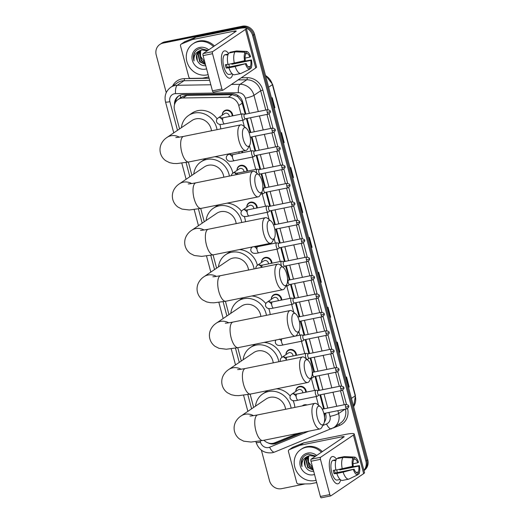 <?xml version="1.0" encoding="UTF-8"?>
<svg xmlns="http://www.w3.org/2000/svg" width="524" height="524" viewBox="0 0 524 524"><rect width="100%" height="100%" fill="white"/><g stroke="black" fill="none" stroke-linecap="round" stroke-linejoin="round"><path stroke-width="0.79" d="M242.357 151.154A5.567 5.076 55.9 0 1 242.56 152.667M236.992 170.405A5.567 5.076 55.9 0 1 239.101 166.036A5.567 5.076 55.9 0 1 240.811 165.322A5.567 5.076 55.9 0 1 247.459 171.086M246.797 207.242A5.567 5.076 55.9 0 1 248.907 202.873A5.567 5.076 55.9 0 1 250.61 202.159A5.567 5.076 55.9 0 1 257.264 207.923M267.011 243.994A5.567 5.076 55.9 0 1 267.07 244.767M261.496 262.504A5.567 5.076 55.9 0 1 263.611 258.136A5.567 5.076 55.9 0 1 265.314 257.422A5.567 5.076 55.9 0 1 271.969 263.186M271.301 299.348A5.567 5.076 55.9 0 1 273.41 294.973A5.567 5.076 55.9 0 1 275.12 294.259A5.567 5.076 55.9 0 1 281.768 300.029M286.006 354.604A5.567 5.076 55.9 0 1 288.115 350.235A5.567 5.076 55.9 0 1 289.824 349.521A5.567 5.076 55.9 0 1 296.473 355.285M295.805 391.448A5.567 5.076 55.9 0 1 297.92 387.072A5.567 5.076 55.9 0 1 299.623 386.358A5.567 5.076 55.9 0 1 306.278 392.129M302.302 405.904A5.567 5.076 55.9 0 1 302.82 405.497A5.567 5.076 55.9 0 1 304.523 404.783A5.567 5.076 55.9 0 1 307.084 404.934M222.287 115.142A5.567 5.076 55.9 0 1 224.403 110.774A5.567 5.076 55.9 0 1 226.106 110.06A5.567 5.076 55.9 0 1 232.761 115.824M245.225 114.193L241.715 101.525L237.601 96.514L232.145 94.7L186.839 95.388L185.129 95.584L181.782 97.025L178.134 99.495A10.434 9.524 -124.1 0 0 174.531 110.04L179.562 128.93M241.04 114.153L238.748 105.534A10.434 9.524 -124.1 0 0 228.32 97.287L183.014 97.975A10.434 9.524 -124.1 0 0 181.33 98.158A10.434 9.524 -124.1 0 0 178.134 99.495M323.642 408.916L319.909 394.873M318.743 390.498L315.009 376.455M313.843 372.079L310.103 358.036M308.937 353.654L305.204 339.611M304.038 335.236L300.304 321.192M299.139 316.817L295.398 302.774M294.239 298.398L290.499 284.355M289.333 279.973L285.6 265.93M284.434 261.555L280.7 247.511M279.534 243.136L275.794 229.093M274.635 224.717L270.895 210.674M269.729 206.299L265.996 192.256M264.83 187.874L261.09 173.83M259.93 169.455L256.19 155.412M255.024 151.036L251.291 136.993M250.125 132.618L246.391 118.575M324.559 417.641L324.756 413.305M318.487 405.209L316.175 396.517M314.557 390.452L311.269 378.092M304.758 353.615L301.47 341.255M299.859 335.196L298.837 331.365M293.787 312.383L291.665 304.418M290.054 298.353L286.766 285.993M280.248 261.515L276.96 249.155M275.349 243.097L274.137 238.531M269.087 219.549L267.161 212.312M265.55 206.253L262.255 193.893M255.745 169.416L252.457 157.056M250.845 150.991L249.437 145.698M244.387 126.716L242.651 120.212M263.952 440.258A10.434 9.524 -124.1 0 0 274.766 442.787L297.632 433.453M188.371 162.054L191.908 175.344M200.725 208.473L204.262 221.763M213.078 254.887L216.608 268.177M225.425 301.307L228.962 314.59M237.778 347.72L241.309 361.01M250.125 394.133L253.662 407.423M245.894 114.062L242.71 102.082A10.434 9.524 -124.1 0 0 232.283 93.835L183.334 94.575A10.434 9.524 -124.1 0 0 181.658 94.752A10.434 9.524 -124.1 0 0 178.455 96.088A10.434 9.524 -124.1 0 0 174.518 104.63M175.468 102.357A10.434 9.524 55.9 0 1 178.939 95.787M166.239 92.643L156.224 55.013A10.434 9.524 55.9 0 1 159.827 44.468A10.434 9.524 55.9 0 1 163.023 43.125L240.542 27.477A10.434 9.524 55.9 0 1 252.653 35.54L365.89 461.133A10.434 9.524 55.9 0 1 363.892 470.283M305.099 483.921L281.578 488.669A10.434 9.524 55.9 0 1 269.467 480.6L261.378 450.188M159.827 44.468L161.706 43.191A10.434 9.524 55.9 0 1 164.909 41.855L242.422 26.2L241.485 26.835A10.434 9.524 55.9 0 1 253.59 34.905L366.833 460.491A10.434 9.524 55.9 0 1 363.951 470.5A10.434 9.524 55.9 0 0 366.833 460.491L253.59 34.905A10.434 9.524 55.9 0 0 241.485 26.835L163.966 42.49L241.485 26.835L240.542 27.477M160.77 43.826A10.434 9.524 55.9 0 1 163.966 42.49A10.434 9.524 55.9 0 0 160.77 43.826M324.33 422.213A10.434 9.524 -124.1 0 0 325.673 413.888L325.483 413.161M324.317 408.779L320.577 394.736M319.411 390.36L315.677 376.317M314.511 371.942L310.778 357.899M309.612 353.523L305.872 339.48M304.713 335.098L300.973 321.055M299.807 316.679L296.073 302.636M294.907 298.261L291.174 284.218M290.008 279.842L286.268 265.799M285.102 261.424L281.368 247.38M280.202 242.998L276.469 228.955M275.303 224.58L271.563 210.537M270.404 206.161L266.664 192.118M265.498 187.743L261.764 173.699M260.598 169.317L256.865 155.274M255.699 150.899L251.959 136.856M250.799 132.48L247.059 118.437M268.105 442.898A10.434 9.524 -124.1 0 0 276.148 443.383L303.272 432.313M302.04 432.562L277.091 442.747A10.434 9.524 55.9 0 1 272.657 443.356M242.422 26.2A10.434 9.524 55.9 0 1 254.533 34.263L367.776 459.856A10.434 9.524 55.9 0 1 364.173 470.401L363.957 470.545M329.904 317.537L330.421 317.262A2.784 0.406 -14.9 0 0 330.624 317.144L329.923 317.616M327.271 307.647L327.972 307.169L330.624 317.144M339.192 352.449L339.709 352.174A2.784 0.406 -14.9 0 0 339.912 352.056L339.218 352.528M336.565 342.558L337.26 342.08L339.912 352.056M348.486 387.36L349.004 387.085A2.784 0.406 -14.9 0 0 349.2 386.967L348.506 387.439M345.853 377.47L346.547 376.992L349.2 386.967M302.04 212.803L302.558 212.528A2.784 0.406 -14.9 0 0 302.754 212.41L302.06 212.882M299.407 202.906L300.101 202.434L302.754 212.41M292.746 177.891L293.263 177.616A2.784 0.406 -14.9 0 0 293.466 177.498L292.772 177.97M290.113 167.994L290.813 167.523L293.466 177.498M283.458 142.98L283.975 142.705A2.784 0.406 -14.9 0 0 284.178 142.587L283.477 143.059M280.825 133.083L281.526 132.611L284.178 142.587M274.17 108.068L274.687 107.793A2.784 0.406 -14.9 0 0 274.89 107.675L274.19 108.147M271.537 98.171L272.238 97.7L274.89 107.675M320.616 282.626L321.133 282.351A2.784 0.406 -14.9 0 0 321.336 282.233L320.636 282.705M317.983 272.735L318.684 272.257L321.336 282.233M311.328 247.714L311.846 247.439A2.784 0.406 -14.9 0 0 312.049 247.321L311.348 247.793M308.695 237.817L309.389 237.346L312.049 247.321M208.133 74.637A17.39 15.871 55.9 0 1 207.052 74.899A17.39 15.871 55.9 0 1 187.933 64.419A17.39 15.871 55.9 0 1 192.871 43.878A17.39 15.871 55.9 0 1 198.203 41.651A17.39 15.871 55.9 0 1 213.478 46.597M192.871 43.878L193.814 43.243A17.39 15.871 55.9 0 1 199.14 41.016A17.39 15.871 55.9 0 1 214.414 45.961M206.594 68.834A11.338 10.349 55.9 0 1 205.513 69.116A11.338 10.349 55.9 0 1 192.354 60.352A11.338 10.349 55.9 0 1 199.742 47.435A11.338 10.349 55.9 0 1 208.742 49.806M207.877 50.389L200.62 48.522C197.692 49.066 195.531 50.664 194.135 53.324C193.114 55.773 193.087 58.321 194.044 60.961C193.5 55.878 195.511 52.42 200.057 50.579A7.86 7.172 55.9 0 0 199.395 50.972A7.86 7.172 55.9 0 0 197.352 60.653C199.225 64.288 202.022 65.972 205.749 65.697M207.314 50.776L201.858 49.924L200.057 50.579M200.351 50.435L198.308 53.834L200.063 61.518L205.382 64.295M200.142 50.533L197.934 54.083L199.69 61.767L205.454 64.557M201.209 50.101L199.801 52.819L201.557 60.502L205.015 62.906M200.987 50.173L199.428 53.075L201.183 60.758L205.12 63.306M204.602 61.367A7.86 7.172 55.9 0 1 203.725 60.784L204.622 61.419M203.725 60.784L200.541 56.343L200.6 50.959M199.565 50.861L196.814 54.843L197.352 60.653M195.144 51.732L193.795 54.653L194.044 60.961M222.53 67.72A13.912 5.306 -101.4 0 1 221.587 55.747A13.912 5.306 -101.4 0 1 228.516 53.481A13.912 5.306 -101.4 0 0 224.475 50.9A13.912 5.306 -101.4 0 0 222.53 67.72A13.912 5.306 -101.4 0 0 225.438 74.821A13.912 5.306 -101.4 0 0 232.702 74.225A13.912 5.306 -101.4 0 1 229.984 78.168A13.912 5.306 -101.4 0 1 222.53 67.72M208.742 76.917L202.533 78.168A1.736 1.585 -124.1 0 1 202.251 78.2L190.533 78.377A1.736 1.585 -124.1 0 1 188.797 77.002L180.525 45.916A1.736 1.585 -124.1 0 1 181.121 44.154L184.651 41.769A1.736 1.585 55.9 0 1 184.92 41.625L195.531 37.289A1.736 1.585 55.9 0 1 195.799 37.211L237.569 28.774A13.912 2.024 165.1 0 1 246.313 28.388A13.912 2.024 165.1 0 1 245.474 29.416L212.672 51.64A1.736 0.662 78.6 0 0 212.528 53.697L203.07 55.61A1.736 0.662 -101.4 0 1 203.22 53.546L236.016 31.322A3.478 0.504 -14.9 0 0 236.226 31.067A3.478 0.504 -14.9 0 0 234.045 31.165L192.269 39.601A1.736 1.585 -124.1 0 0 192.007 39.68L181.389 44.016A1.736 1.585 -124.1 0 0 181.121 44.154M246.313 28.388L256.57 66.954A13.912 2.024 165.1 0 1 255.732 67.982L222.936 90.207A1.736 0.662 78.6 0 1 222.838 90.252A1.736 0.662 78.6 0 1 221.901 88.942L212.528 53.697M213.478 92.119A1.736 0.662 -101.4 0 1 213.379 92.158A1.736 0.662 -101.4 0 1 212.449 90.855L203.07 55.61M244.584 60.705L245.311 60.214A6.956 2.653 -101.4 0 1 245.73 54.293L245.186 52.249A9.039 3.452 -101.4 0 0 244.584 60.705L227.992 64.452A11.476 4.375 -101.4 0 1 228.798 53.068L235.099 51.797L245.186 52.249M245.586 53.762L246.902 53.5A6.956 2.653 -101.4 0 1 249.863 57.129L245.094 58.092M226.492 64.531A6.956 2.653 78.6 0 0 226.768 65.749A6.956 2.653 78.6 0 0 227.285 67.36L246.195 63.542A6.956 2.653 -101.4 0 0 249.155 67.17L249.699 69.22L240.87 73.491A11.476 4.375 -101.4 0 1 240.844 73.491A11.476 4.375 -101.4 0 1 235.184 66.502L246.195 63.542M240.817 73.498L234.569 74.762A11.476 4.375 -101.4 0 1 234.542 74.768A11.476 4.375 -101.4 0 1 228.883 67.779L226.204 68.094A10.087 3.845 -101.4 0 1 225.713 66.463A10.087 3.845 -101.4 0 1 225.32 64.766L227.953 64.236M231.176 74.028A10.087 3.845 -101.4 0 1 231.117 74.041L229.23 74.421A10.087 3.845 -101.4 0 1 223.82 66.843A10.087 3.845 -101.4 0 1 225.235 54.647L227.128 54.267A10.087 3.845 -101.4 0 1 227.18 54.26L228.228 54.044M232.905 63.463A10.087 3.845 -101.4 0 1 232.925 63.542L236.422 62.67M231.117 74.041A10.087 3.845 -101.4 0 1 231.058 74.048L232.217 73.819M246.902 53.5L246.359 51.457L236.278 50.998A11.476 4.375 -101.4 0 1 236.304 50.998L229.977 52.276L230.115 52.806M230.003 52.269L236.304 50.998A11.476 4.375 -101.4 0 1 236.73 50.966L246.575 51.45A9.039 3.452 -101.4 0 1 250.583 56.638L249.863 57.129M231.739 63.699A6.956 2.653 78.6 0 1 231.844 64.275L250.747 60.456L251.468 59.965L238.034 62.284M228.883 67.779L235.184 66.502M251.468 59.965A9.039 3.452 -101.4 0 1 250.872 68.421L250.328 66.378L248.252 66.797M249.647 69.017L250.872 68.421M249.699 69.22A9.039 3.452 -101.4 0 1 245.468 64.033M250.747 60.456A6.956 2.653 -101.4 0 1 250.328 66.378M227.128 54.267A10.087 3.845 -101.4 0 0 226.008 55.053L227.999 54.653M234.3 63.181A11.476 4.375 -101.4 0 1 235.099 51.797M228.903 64.269A6.956 2.653 -101.4 0 1 229.217 66.967M226.204 68.094L227.285 67.36M227.324 54.791L227.18 54.26M231.844 64.275L232.925 63.542M243.241 139.207A9.563 3.648 78.6 0 0 249.679 145.259A9.563 3.648 78.6 0 0 249.712 134.825A9.563 3.648 78.6 0 0 246.228 128.184A9.563 3.648 78.6 0 0 242.802 130.004A9.563 3.648 78.6 0 0 243.241 139.207M249.679 145.259L247.688 148.895A13.041 4.978 -101.4 0 1 245.907 150.44A13.041 4.978 -101.4 0 1 238.918 140.642A13.041 4.978 -101.4 0 1 240.745 124.869A13.041 4.978 -101.4 0 1 242.985 125.603L246.228 128.184M211.48 130.784A13.041 11.908 -124.1 0 0 195.989 118.837A13.041 11.908 -124.1 0 0 191.994 120.507L166.999 137.439C164.484 139.056 162.551 141.264 161.202 144.067C159.912 146.975 159.663 149.995 160.449 153.139C161.333 156.263 163.062 158.772 165.636 160.658L169.579 162.663L173.392 163.462L176.935 163.56L188.745 161.982L245.907 150.44M181.415 127.673A19.126 17.462 55.9 0 1 188.575 115.47A19.126 17.462 55.9 0 1 194.437 113.014A19.126 17.462 55.9 0 1 217.041 129.657M188.575 115.47L192.105 113.079A19.126 17.462 55.9 0 1 197.967 110.63A19.126 17.462 55.9 0 1 217.139 118.909M219.844 124.345A19.126 17.462 55.9 0 1 220.768 128.904M255.594 185.627A9.563 3.648 78.6 0 0 262.026 191.673A9.563 3.648 78.6 0 0 262.059 181.245A9.563 3.648 78.6 0 0 258.581 174.597A9.563 3.648 78.6 0 0 255.155 176.418A9.563 3.648 78.6 0 0 255.594 185.627M262.026 191.673L260.042 195.308A13.041 4.978 -101.4 0 1 258.26 196.854A13.041 4.978 -101.4 0 1 251.265 187.055A13.041 4.978 -101.4 0 1 253.092 171.289A13.041 4.978 -101.4 0 1 255.339 172.023L258.581 174.597M223.833 177.197A13.041 11.908 -124.1 0 0 208.336 165.25A13.041 11.908 -124.1 0 0 204.34 166.92L179.346 183.858C176.837 185.47 174.905 187.677 173.555 190.481C172.265 193.389 172.016 196.415 172.802 199.552C173.68 202.683 175.409 205.185 177.99 207.072L181.926 209.083L189.282 209.98L201.098 208.395L258.26 196.854M193.769 174.086A19.126 17.462 55.9 0 1 200.928 161.883A19.126 17.462 55.9 0 1 206.79 159.434A19.126 17.462 55.9 0 1 229.388 176.077M200.928 161.883L204.452 159.493A19.126 17.462 55.9 0 1 206.233 158.451M214.696 156.742A19.126 17.462 55.9 0 1 232.833 173.228M267.947 232.04A9.563 3.648 78.6 0 0 274.38 238.093A9.563 3.648 78.6 0 0 274.412 227.658A9.563 3.648 78.6 0 0 270.928 221.017A9.563 3.648 78.6 0 0 267.502 222.838A9.563 3.648 78.6 0 0 267.947 232.04M274.38 238.093L272.388 241.728A13.041 4.978 -101.4 0 1 270.607 243.274A13.041 4.978 -101.4 0 1 263.618 233.475A13.041 4.978 -101.4 0 1 265.445 217.702A13.041 4.978 -101.4 0 1 267.685 218.436L270.928 221.017M236.18 223.61A13.041 11.908 -124.1 0 0 220.689 211.67A13.041 11.908 -124.1 0 0 216.694 213.34L191.699 230.272C189.184 231.89 187.251 234.097 185.902 236.894C184.612 239.802 184.363 242.828 185.149 245.972C186.033 249.097 187.762 251.605 190.336 253.485L194.28 255.496L201.635 256.393L213.445 254.815L270.607 243.274M206.115 220.506A19.126 17.462 55.9 0 1 213.281 208.303A19.126 17.462 55.9 0 1 219.143 205.847A19.126 17.462 55.9 0 1 241.741 222.49M213.281 208.303L216.805 205.912A19.126 17.462 55.9 0 1 218.587 204.864M227.043 203.155A19.126 17.462 55.9 0 1 241.485 211.238M244.289 216.438A19.126 17.462 55.9 0 1 245.468 221.737M280.294 278.46A9.563 3.648 78.6 0 0 286.726 284.506A9.563 3.648 78.6 0 0 286.759 274.078A9.563 3.648 78.6 0 0 283.281 267.43A9.563 3.648 78.6 0 0 279.855 269.251A9.563 3.648 78.6 0 0 280.294 278.46M286.726 284.506L284.742 288.141A13.041 4.978 -101.4 0 1 282.96 289.687A13.041 4.978 -101.4 0 1 275.971 279.888A13.041 4.978 -101.4 0 1 277.792 264.122A13.041 4.978 -101.4 0 1 280.039 264.856L283.281 267.43M248.533 270.03A13.041 11.908 -124.1 0 0 233.036 258.083A13.041 11.908 -124.1 0 0 229.04 259.753L204.046 276.685C201.537 278.303 199.605 280.51 198.255 283.314C196.965 286.222 196.716 289.248 197.502 292.385C198.38 295.516 200.109 298.018 202.69 299.905L206.626 301.916L210.438 302.708L213.982 302.807L225.798 301.228L282.96 289.687M218.469 266.919A19.126 17.462 55.9 0 1 225.628 254.716A19.126 17.462 55.9 0 1 231.49 252.267A19.126 17.462 55.9 0 1 254.088 268.904M225.628 254.716L229.158 252.326A19.126 17.462 55.9 0 1 230.933 251.284M239.396 249.575A19.126 17.462 55.9 0 1 257.376 265.301M292.647 324.873A9.563 3.648 78.6 0 0 299.08 330.926A9.563 3.648 78.6 0 0 299.112 320.492A9.563 3.648 78.6 0 0 295.628 313.843A9.563 3.648 78.6 0 0 292.202 315.671A9.563 3.648 78.6 0 0 292.647 324.873M299.08 330.926L297.088 334.554A13.041 4.978 -101.4 0 1 295.307 336.1A13.041 4.978 -101.4 0 1 288.318 326.308A13.041 4.978 -101.4 0 1 290.145 310.536A13.041 4.978 -101.4 0 1 292.385 311.269L295.628 313.843M260.887 316.444A13.041 11.908 -124.1 0 0 245.389 304.496A13.041 11.908 -124.1 0 0 241.394 306.173L216.399 323.105C213.884 324.723 211.958 326.93 210.602 329.727C209.312 332.635 209.063 335.661 209.849 338.799C210.733 341.93 212.462 344.438 215.037 346.318L218.98 348.329L226.335 349.226L238.145 347.648L295.307 336.1M230.815 313.332A19.126 17.462 55.9 0 1 237.981 301.13A19.126 17.462 55.9 0 1 243.843 298.68A19.126 17.462 55.9 0 1 266.441 315.324M237.981 301.13L241.505 298.746A19.126 17.462 55.9 0 1 243.287 297.697M251.743 295.988A19.126 17.462 55.9 0 1 265.832 303.612M268.701 308.525A19.126 17.462 55.9 0 1 270.168 314.57M304.994 371.287A9.563 3.648 78.6 0 0 311.426 377.339A9.563 3.648 78.6 0 0 311.459 366.911A9.563 3.648 78.6 0 0 307.981 360.263A9.563 3.648 78.6 0 0 304.555 362.084A9.563 3.648 78.6 0 0 304.994 371.287M311.426 377.339L309.442 380.974A13.041 4.978 -101.4 0 1 307.66 382.52A13.041 4.978 -101.4 0 1 300.671 372.721A13.041 4.978 -101.4 0 1 302.499 356.949A13.041 4.978 -101.4 0 1 304.739 357.682L307.981 360.263M273.233 362.863A13.041 11.908 -124.1 0 0 257.743 350.916A13.041 11.908 -124.1 0 0 253.74 352.587L228.746 369.518C226.237 371.136 224.305 373.343 222.955 376.147C221.665 379.055 221.416 382.075 222.202 385.219C223.08 388.343 224.809 390.852 227.39 392.738L231.333 394.749L235.138 395.541L238.689 395.64L250.498 394.061L307.66 382.52M243.169 359.752A19.126 17.462 55.9 0 1 250.328 347.55A19.126 17.462 55.9 0 1 256.19 345.093A19.126 17.462 55.9 0 1 278.788 361.737M250.328 347.55L253.858 345.159A19.126 17.462 55.9 0 1 255.633 344.111M264.096 342.408A19.126 17.462 55.9 0 1 281.886 357.394M317.348 417.707A9.563 3.648 78.6 0 0 323.78 423.759A9.563 3.648 78.6 0 0 323.812 413.325A9.563 3.648 78.6 0 0 320.328 406.676A9.563 3.648 78.6 0 0 316.902 408.497A9.563 3.648 78.6 0 0 317.348 417.707M323.78 423.759L321.788 427.388A13.041 4.978 -101.4 0 1 320.007 428.933A13.041 4.978 -101.4 0 1 313.018 419.141A13.041 4.978 -101.4 0 1 314.845 403.369A13.041 4.978 -101.4 0 1 317.086 404.102L320.328 406.676M285.587 409.277A13.041 11.908 -124.1 0 0 270.089 397.33A13.041 11.908 -124.1 0 0 266.094 399L241.099 415.938C238.59 417.549 236.658 419.763 235.302 422.56C234.018 425.468 233.763 428.494 234.556 431.632C235.433 434.763 237.162 437.265 239.737 439.151L243.68 441.162L251.035 442.06L262.845 440.474L320.007 428.933M255.516 406.166A19.126 17.462 55.9 0 1 262.681 393.963A19.126 17.462 55.9 0 1 268.543 391.513A19.126 17.462 55.9 0 1 291.141 408.157M262.681 393.963L266.205 391.572A19.126 17.462 55.9 0 1 267.987 390.531M276.443 388.821A19.126 17.462 55.9 0 1 290.198 396.026M293.08 400.611A19.126 17.462 55.9 0 1 294.868 407.403M222.549 120.009C221.383 118.45 220.676 117.815 220.434 118.11L223.329 117.73A3.131 1.192 78.6 0 0 223.152 117.808A3.131 1.192 78.6 0 0 222.942 121.699A3.131 1.192 78.6 0 0 224.567 123.867C218.803 125.236 217.82 123.906 216.615 122C216.209 120.265 216.753 118.896 218.239 117.887L224.593 113.584A3.131 2.856 55.9 0 1 229.289 116.525M244.557 114.33L242.638 113.878A3.131 1.192 78.6 0 0 242.422 113.872A3.131 1.192 78.6 0 0 242.245 113.95A3.131 1.192 78.6 0 0 241.924 117.422A3.131 1.192 78.6 0 0 243.667 120.009A3.131 1.192 78.6 0 0 243.843 119.937A3.131 1.192 78.6 0 0 243.857 119.924A3.131 1.192 78.6 0 0 243.87 119.911M222.379 115.084A5.214 4.762 55.9 0 1 224.357 111.219A5.214 4.762 55.9 0 1 225.962 110.551A5.214 4.762 55.9 0 1 232.198 115.942M244.643 114.35A2.26 0.865 78.6 0 0 244.485 114.343A2.26 0.865 78.6 0 0 244.361 114.396A2.26 0.865 78.6 0 0 244.171 117.075A2.26 0.865 78.6 0 0 245.383 118.778A2.26 0.865 78.6 0 0 245.507 118.719M249.542 132.768A2.26 0.865 78.6 0 0 249.391 132.762A2.26 0.865 78.6 0 0 249.26 132.821A2.26 0.865 78.6 0 0 249.129 132.958M254.363 151.167L252.437 150.722A3.131 1.192 78.6 0 0 252.227 150.715A3.131 1.192 78.6 0 0 252.051 150.788A3.131 1.192 78.6 0 0 251.73 154.259A3.131 1.192 78.6 0 0 253.465 156.853A3.131 1.192 78.6 0 0 253.642 156.774A3.131 1.192 78.6 0 0 253.655 156.761A3.131 1.192 78.6 0 0 253.675 156.755M254.441 151.187A2.26 0.865 78.6 0 0 254.291 151.187A2.26 0.865 78.6 0 0 254.16 151.24A2.26 0.865 78.6 0 0 253.976 153.918A2.26 0.865 78.6 0 0 255.181 155.615A2.26 0.865 78.6 0 0 255.312 155.562M238.78 151.881A3.131 2.856 55.9 0 1 239.095 153.368M241.774 151.272A5.214 4.762 55.9 0 1 241.996 152.779M231.182 175.71L231.791 174.237L232.944 173.149L239.291 168.846A3.131 2.856 55.9 0 1 243.994 171.787M259.262 169.593L257.336 169.141A3.131 1.192 78.6 0 0 257.127 169.134A3.131 1.192 78.6 0 0 256.95 169.213A3.131 1.192 78.6 0 0 256.753 173.149M237.084 170.346A5.214 4.762 55.9 0 1 239.062 166.481A5.214 4.762 55.9 0 1 240.66 165.813A5.214 4.762 55.9 0 1 246.902 171.197M259.341 169.606A2.26 0.865 78.6 0 0 259.19 169.606A2.26 0.865 78.6 0 0 259.066 169.658A2.26 0.865 78.6 0 0 258.876 172.337A2.26 0.865 78.6 0 0 260.087 174.034A2.26 0.865 78.6 0 0 260.212 173.981M261.823 192.053A3.131 1.192 78.6 0 0 263.271 193.69A3.131 1.192 78.6 0 0 263.448 193.611A3.131 1.192 78.6 0 0 263.461 193.605A3.131 1.192 78.6 0 0 263.474 193.592M264.247 188.031A2.26 0.865 78.6 0 0 264.089 188.024A2.26 0.865 78.6 0 0 263.965 188.077A2.26 0.865 78.6 0 0 263.775 190.756A2.26 0.865 78.6 0 0 264.987 192.459A2.26 0.865 78.6 0 0 265.118 192.4M247.053 212.109C245.887 210.55 245.186 209.914 244.937 210.209L247.832 209.829A3.131 1.192 78.6 0 0 247.656 209.908A3.131 1.192 78.6 0 0 247.446 213.799A3.131 1.192 78.6 0 0 249.077 215.967C243.313 217.336 242.324 216.006 241.119 214.1C240.719 212.364 241.263 210.995 242.75 209.986L249.097 205.683A3.131 2.856 55.9 0 1 253.799 208.624M269.067 206.43L267.142 205.978A3.131 1.192 78.6 0 0 266.932 205.971A3.131 1.192 78.6 0 0 266.755 206.05A3.131 1.192 78.6 0 0 266.434 209.521A3.131 1.192 78.6 0 0 268.17 212.109A3.131 1.192 78.6 0 0 268.347 212.037A3.131 1.192 78.6 0 0 268.36 212.024A3.131 1.192 78.6 0 0 268.38 212.01M246.883 207.183A5.214 4.762 55.9 0 1 248.867 203.319A5.214 4.762 55.9 0 1 250.465 202.65A5.214 4.762 55.9 0 1 256.701 208.041M269.146 206.449A2.26 0.865 78.6 0 0 268.995 206.443A2.26 0.865 78.6 0 0 268.864 206.502A2.26 0.865 78.6 0 0 268.674 209.181A2.26 0.865 78.6 0 0 269.886 210.877A2.26 0.865 78.6 0 0 270.017 210.818M274.045 224.868A2.26 0.865 78.6 0 0 273.895 224.862A2.26 0.865 78.6 0 0 273.764 224.92A2.26 0.865 78.6 0 0 273.58 225.143M278.866 243.267L276.941 242.822A3.131 1.192 78.6 0 0 276.731 242.815A3.131 1.192 78.6 0 0 276.554 242.887A3.131 1.192 78.6 0 0 276.233 246.359A3.131 1.192 78.6 0 0 277.969 248.952A3.131 1.192 78.6 0 0 278.146 248.874A3.131 1.192 78.6 0 0 278.165 248.861A3.131 1.192 78.6 0 0 278.178 248.854L279.764 247.701M278.945 243.287A2.26 0.865 78.6 0 0 278.794 243.287A2.26 0.865 78.6 0 0 278.67 243.339A2.26 0.865 78.6 0 0 278.48 246.018A2.26 0.865 78.6 0 0 279.692 247.714A2.26 0.865 78.6 0 0 279.816 247.662M263.526 244.701A3.131 2.856 55.9 0 1 263.598 245.468M266.441 244.112A5.214 4.762 55.9 0 1 266.506 244.878M255.666 268.589L256.302 266.336L257.454 265.249L263.801 260.945A3.131 2.856 55.9 0 1 268.498 263.886M283.772 261.692L281.846 261.24A3.131 1.192 78.6 0 0 281.637 261.234A3.131 1.192 78.6 0 0 281.46 261.312A3.131 1.192 78.6 0 0 281.558 266.061M261.587 262.445A5.214 4.762 55.9 0 1 263.572 258.581A5.214 4.762 55.9 0 1 265.17 257.913A5.214 4.762 55.9 0 1 271.406 263.297M283.851 261.705A2.26 0.865 78.6 0 0 283.7 261.705A2.26 0.865 78.6 0 0 283.569 261.758A2.26 0.865 78.6 0 0 283.379 264.437A2.26 0.865 78.6 0 0 284.591 266.14A2.26 0.865 78.6 0 0 284.722 266.081M286.595 284.755A3.131 1.192 78.6 0 0 287.774 285.79A3.131 1.192 78.6 0 0 287.951 285.718A3.131 1.192 78.6 0 0 287.964 285.704A3.131 1.192 78.6 0 0 287.984 285.691M288.75 280.13A2.26 0.865 78.6 0 0 288.6 280.124A2.26 0.865 78.6 0 0 288.469 280.176A2.26 0.865 78.6 0 0 288.279 282.855A2.26 0.865 78.6 0 0 289.49 284.558A2.26 0.865 78.6 0 0 289.621 284.499M271.563 304.208C270.397 302.649 269.69 302.021 269.447 302.315L272.342 301.929A3.131 1.192 78.6 0 0 272.166 302.007A3.131 1.192 78.6 0 0 271.956 305.905A3.131 1.192 78.6 0 0 273.58 308.066C267.816 309.435 266.834 308.105 265.622 306.199C265.223 304.464 265.766 303.095 267.253 302.086L273.6 297.789A3.131 2.856 55.9 0 1 278.303 300.73M293.571 298.529L291.645 298.077A3.131 1.192 78.6 0 0 291.436 298.077A3.131 1.192 78.6 0 0 291.259 298.149A3.131 1.192 78.6 0 0 290.938 301.621A3.131 1.192 78.6 0 0 292.674 304.208A3.131 1.192 78.6 0 0 292.851 304.136A3.131 1.192 78.6 0 0 292.87 304.123A3.131 1.192 78.6 0 0 292.883 304.11L294.468 302.964M271.386 299.283A5.214 4.762 55.9 0 1 273.371 295.425A5.214 4.762 55.9 0 1 274.969 294.75A5.214 4.762 55.9 0 1 281.205 300.141M293.65 298.549A2.26 0.865 78.6 0 0 293.499 298.542A2.26 0.865 78.6 0 0 293.375 298.601A2.26 0.865 78.6 0 0 293.185 301.28A2.26 0.865 78.6 0 0 294.396 302.977A2.26 0.865 78.6 0 0 294.521 302.924M298.556 316.968A2.26 0.865 78.6 0 0 298.398 316.968A2.26 0.865 78.6 0 0 298.274 317.02A2.26 0.865 78.6 0 0 298.032 317.374M321.12 315.048A2.26 0.328 165.1 0 0 323.93 314.118A2.26 0.328 -14.9 0 0 324.068 313.948C324.487 313.411 323.616 312.867 321.435 312.311A2.26 0.865 78.6 0 0 321.12 315.048A2.26 0.865 78.6 0 0 322.332 316.745L299.335 321.389A2.26 0.865 78.6 0 0 299.42 321.343M303.376 335.373L301.451 334.921A3.131 1.192 78.6 0 0 301.241 334.915A3.131 1.192 78.6 0 0 301.064 334.993A3.131 1.192 78.6 0 0 300.743 338.458A3.131 1.192 78.6 0 0 302.479 341.052A3.131 1.192 78.6 0 0 302.656 340.973A3.131 1.192 78.6 0 0 302.669 340.967A3.131 1.192 78.6 0 0 302.682 340.954L304.267 339.801M303.455 335.386A2.26 0.865 78.6 0 0 303.304 335.386A2.26 0.865 78.6 0 0 303.173 335.439A2.26 0.865 78.6 0 0 302.983 338.118A2.26 0.865 78.6 0 0 304.195 339.814A2.26 0.865 78.6 0 0 304.326 339.762M280.327 361.462C279.927 359.726 280.471 358.357 281.958 357.348L288.305 353.045A3.131 2.856 55.9 0 1 293.008 355.986M308.276 353.792L306.35 353.34A3.131 1.192 78.6 0 0 306.14 353.333A3.131 1.192 78.6 0 0 305.964 353.412A3.131 1.192 78.6 0 0 305.643 356.883A3.131 1.192 78.6 0 0 307.378 359.471A3.131 1.192 78.6 0 0 307.555 359.399A3.131 1.192 78.6 0 0 307.568 359.385A3.131 1.192 78.6 0 0 307.588 359.372M286.091 354.545A5.214 4.762 55.9 0 1 288.076 350.68A5.214 4.762 55.9 0 1 289.674 350.012A5.214 4.762 55.9 0 1 295.909 355.403M308.354 353.811A2.26 0.865 78.6 0 0 308.204 353.805A2.26 0.865 78.6 0 0 308.073 353.857A2.26 0.865 78.6 0 0 307.889 356.536A2.26 0.865 78.6 0 0 309.101 358.239A2.26 0.865 78.6 0 0 309.226 358.18M311.413 377.365A3.131 1.192 78.6 0 0 312.278 377.889A3.131 1.192 78.6 0 0 312.455 377.817A3.131 1.192 78.6 0 0 312.474 377.804A3.131 1.192 78.6 0 0 312.487 377.791M313.254 372.23A2.26 0.865 78.6 0 0 313.103 372.223A2.26 0.865 78.6 0 0 312.979 372.282A2.26 0.865 78.6 0 0 312.789 374.961A2.26 0.865 78.6 0 0 314 376.658A2.26 0.865 78.6 0 0 314.125 376.605M296.067 396.308C294.901 394.749 294.193 394.12 293.951 394.415L296.846 394.028A3.131 1.192 78.6 0 0 296.669 394.107A3.131 1.192 78.6 0 0 296.46 398.004A3.131 1.192 78.6 0 0 298.084 400.166C292.327 401.535 291.337 400.205 290.132 398.299C289.726 396.57 290.27 395.194 291.757 394.186L298.11 389.889A3.131 2.856 55.9 0 1 302.807 392.83M318.081 390.629L316.155 390.177A3.131 1.192 78.6 0 0 315.946 390.177A3.131 1.192 78.6 0 0 315.769 390.249A3.131 1.192 78.6 0 0 315.441 393.721A3.131 1.192 78.6 0 0 317.184 396.314A3.131 1.192 78.6 0 0 317.361 396.236A3.131 1.192 78.6 0 0 317.374 396.223A3.131 1.192 78.6 0 0 317.387 396.216L318.972 395.063M295.896 391.389A5.214 4.762 55.9 0 1 297.881 387.524A5.214 4.762 55.9 0 1 299.479 386.856A5.214 4.762 55.9 0 1 305.715 392.24M318.16 390.649A2.26 0.865 78.6 0 0 318.002 390.649A2.26 0.865 78.6 0 0 317.878 390.701A2.26 0.865 78.6 0 0 317.688 393.38A2.26 0.865 78.6 0 0 318.9 395.076A2.26 0.865 78.6 0 0 319.031 395.024M303.114 405.74A5.214 4.762 55.9 0 1 304.379 405.275A5.214 4.762 55.9 0 1 305.747 405.203M323.059 409.067A2.26 0.865 78.6 0 0 322.908 409.067A2.26 0.865 78.6 0 0 322.777 409.12A2.26 0.865 78.6 0 0 322.476 409.657M345.624 407.148A2.26 0.328 165.1 0 0 348.44 406.218A2.26 0.328 -14.9 0 0 348.571 406.048C348.997 405.511 348.119 404.967 345.938 404.417A2.26 0.865 78.6 0 0 345.624 407.148A2.26 0.865 78.6 0 0 346.836 408.844L323.878 413.482A2.26 0.865 78.6 0 0 323.93 413.443M330.461 473.362A13.912 5.306 -101.4 0 1 329.517 461.389A13.912 5.306 -101.4 0 1 336.447 459.122A13.912 5.306 -101.4 0 0 332.413 456.542A13.912 5.306 -101.4 0 0 330.461 473.362A13.912 5.306 -101.4 0 0 333.369 480.462A13.912 5.306 -101.4 0 0 340.633 479.866A13.912 5.306 -101.4 0 1 337.914 483.809A13.912 5.306 -101.4 0 1 330.461 473.362M316.673 482.558L310.463 483.809A1.736 1.585 -124.1 0 1 310.188 483.842L298.464 484.019A1.736 1.585 -124.1 0 1 296.728 482.643L288.455 451.557A1.736 1.585 -124.1 0 1 289.058 449.795L292.582 447.411A1.736 1.585 55.9 0 1 292.851 447.267L303.462 442.931A1.736 1.585 55.9 0 1 303.73 442.852L345.499 434.416A13.912 2.024 165.1 0 1 354.244 434.029A13.912 2.024 165.1 0 1 353.405 435.058L320.603 457.282A1.736 0.662 78.6 0 0 320.459 459.338L311.007 461.251A1.736 0.662 -101.4 0 1 311.151 459.188L343.954 436.964A3.478 0.504 -14.9 0 0 344.163 436.708A3.478 0.504 -14.9 0 0 341.976 436.806L300.206 445.243A1.736 1.585 -124.1 0 0 299.938 445.321L289.32 449.658A1.736 1.585 -124.1 0 0 289.058 449.795M354.244 434.029L364.507 472.596A13.912 2.024 165.1 0 1 363.669 473.624L330.867 495.848A1.736 0.662 78.6 0 1 330.768 495.894A1.736 0.662 78.6 0 1 329.838 494.584L320.459 459.338M321.415 497.761A1.736 0.662 -101.4 0 1 321.317 497.8A1.736 0.662 -101.4 0 1 320.38 496.497L311.007 461.251M352.521 466.347L353.241 465.856A6.956 2.653 -101.4 0 1 353.661 459.934L353.117 457.891A9.039 3.452 -101.4 0 0 352.521 466.347L335.93 470.094A11.476 4.375 -101.4 0 1 336.729 458.71L343.037 457.439L353.117 457.891M353.517 459.404L354.833 459.142A6.956 2.653 -101.4 0 1 357.794 462.771L353.025 463.733M334.423 470.172A6.956 2.653 78.6 0 0 334.705 471.39A6.956 2.653 78.6 0 0 335.222 473.002L354.126 469.183A6.956 2.653 -101.4 0 0 357.086 472.812L357.63 474.855L348.807 479.132A11.476 4.375 -101.4 0 1 348.781 479.132A11.476 4.375 -101.4 0 1 343.115 472.144L354.126 469.183M348.755 479.139L342.506 480.403A11.476 4.375 -101.4 0 1 342.48 480.41A11.476 4.375 -101.4 0 1 336.814 473.421L334.135 473.735A10.087 3.845 -101.4 0 1 333.644 472.104A10.087 3.845 -101.4 0 1 333.251 470.408L335.884 469.877M339.107 479.67A10.087 3.845 -101.4 0 1 339.048 479.683L337.161 480.063A10.087 3.845 -101.4 0 1 331.757 472.484A10.087 3.845 -101.4 0 1 333.166 460.288L335.059 459.908A10.087 3.845 -101.4 0 1 335.118 459.902L336.159 459.686M340.842 469.104A10.087 3.845 -101.4 0 1 340.855 469.183L344.353 468.312M339.048 479.683A10.087 3.845 -101.4 0 1 338.995 479.689L340.155 479.46M354.833 459.142L354.289 457.098L344.209 456.64L337.908 457.917L338.046 458.448M337.908 457.917A11.476 4.375 -101.4 0 1 337.934 457.911A11.476 4.375 -101.4 0 1 337.96 457.904L344.235 456.633A11.476 4.375 -101.4 0 1 344.661 456.607L354.506 457.092A9.039 3.452 -101.4 0 1 358.521 462.279L357.794 462.771M339.67 469.34A6.956 2.653 78.6 0 1 339.775 469.917L358.678 466.098L359.405 465.607L345.964 467.925M336.814 473.421L343.115 472.144M359.405 465.607A9.039 3.452 -101.4 0 1 358.809 474.063L358.265 472.019L356.182 472.438M357.578 474.659L358.809 474.063M357.63 474.855A9.039 3.452 -101.4 0 1 353.405 469.674M358.678 466.098A6.956 2.653 -101.4 0 1 358.265 472.019M335.059 459.908A10.087 3.845 -101.4 0 0 333.939 460.694L335.93 460.295M342.231 468.823A11.476 4.375 -101.4 0 1 343.037 457.439M336.834 469.91A6.956 2.653 -101.4 0 1 337.155 472.609M334.135 473.735L335.222 473.002M335.255 460.432L335.118 459.902M339.775 469.917L340.855 469.183M316.07 480.279A17.39 15.871 55.9 0 1 314.983 480.541A17.39 15.871 55.9 0 1 295.863 470.061A17.39 15.871 55.9 0 1 300.802 449.52A17.39 15.871 55.9 0 1 306.134 447.293A17.39 15.871 55.9 0 1 321.409 452.238M300.802 449.52L301.745 448.885A17.39 15.871 55.9 0 1 307.077 446.658A17.39 15.871 55.9 0 1 322.345 451.603M314.524 474.475A11.338 10.349 55.9 0 1 313.444 474.757A11.338 10.349 55.9 0 1 300.285 465.993A11.338 10.349 55.9 0 1 307.673 453.077A11.338 10.349 55.9 0 1 316.679 455.448M315.808 456.031L308.557 454.164C305.63 454.708 303.462 456.306 302.066 458.965C301.051 461.415 301.018 463.963 301.975 466.602C301.438 461.52 303.442 458.061 307.994 456.221A7.86 7.172 55.9 0 0 307.326 456.614A7.86 7.172 55.9 0 0 305.289 466.295C307.156 469.93 309.953 471.607 313.686 471.338M315.245 456.417L309.795 455.566L307.994 456.221M308.282 456.077L306.245 459.476L307.994 467.159L313.313 469.936M308.079 456.175L305.872 459.725L307.621 467.408L313.385 470.198M309.14 455.742L307.739 458.461L309.488 466.144L312.946 468.548M308.924 455.815L307.365 458.716L309.114 466.399L313.051 468.947M312.54 467.008A7.86 7.172 55.9 0 1 311.662 466.426L312.553 467.061M311.662 466.426L308.479 461.978L308.538 456.601M307.496 456.502L304.752 460.485L305.289 466.295M303.075 457.373L301.732 460.288L301.975 466.602M186.839 95.388L183.014 97.975M242.488 101.355A10.434 1.52 165.1 0 1 241.715 101.525M237.601 96.514A10.434 3.655 -90.9 0 1 237.614 95.303M325.633 413.744A10.434 1.52 165.1 0 1 324.834 413.921M180.407 97.955A10.434 3.655 -90.9 0 1 180.446 95.086M232.145 94.7L228.32 97.287M242.285 103.143L238.748 105.534M249.358 113.361L245.324 98.191A6.956 6.347 -124.1 0 0 238.374 92.689L175.54 93.639A6.956 6.347 -124.1 0 0 174.42 93.763A6.956 6.347 -124.1 0 0 169.887 101.682L177.505 130.319M170.739 87.305A13.912 12.7 55.9 0 1 174.996 85.517A13.912 12.7 55.9 0 1 177.243 85.281L183.944 80.742A13.912 12.7 -124.1 0 0 181.704 80.978A13.912 12.7 -124.1 0 0 177.439 82.759L170.739 87.305C165.931 90.973 164.189 95.833 165.512 101.879A6.956 1.015 -14.9 0 0 169.887 101.682M260.166 440.985L260.48 442.158A6.956 6.347 -124.1 0 0 268.55 447.535A6.956 6.347 -124.1 0 0 269.618 447.214L308.891 431.18M255.922 441.64L256.105 442.354C258.882 450.09 264.273 453.561 272.277 452.756L274.596 452.061A6.956 2.79 -112.2 0 1 269.618 447.214M172.606 86.034A15.648 14.286 55.9 0 1 181.848 78.921A15.648 14.286 55.9 0 1 184.369 78.646L209.102 78.273M241.269 77.788L247.204 77.696A15.648 14.286 55.9 0 1 262.845 90.062L268.052 109.647M269.166 113.826L272.952 128.072M274.065 132.245L277.858 146.491M278.964 150.67L282.757 164.909M283.87 169.088L287.656 183.328M288.77 187.507L292.562 201.747M293.669 205.925L297.462 220.172M298.575 224.344L302.361 238.59M303.475 242.769L307.261 257.009M308.374 261.188L312.166 275.428M313.273 279.606L317.066 293.853M318.179 298.025L321.965 312.271M323.079 316.45L326.871 330.69M327.978 334.869L331.771 349.108M332.884 353.287L336.67 367.534M337.784 371.706L341.569 385.952M342.683 390.131L346.475 404.371M347.582 408.55A15.648 14.286 55.9 0 1 339.709 425.364L333.009 428.095M252.653 35.54L254.533 34.263M163.023 43.125L164.909 41.855M365.89 461.133L367.776 459.856M231.418 84.456L240.077 84.325L246.778 79.786L238.119 79.917M238.374 92.689A6.956 2.437 -90.9 0 1 240.077 84.325A13.912 12.7 55.9 0 1 253.976 95.322L260.677 90.783A13.912 12.7 -124.1 0 0 246.778 79.786A1.736 0.609 89.1 0 0 247.204 77.696M175.54 93.639A6.956 2.437 -90.9 0 1 177.243 85.281L210.831 84.77M209.652 80.349L183.944 80.742A1.736 0.609 89.1 0 0 184.369 78.646M337.882 410.652L338.642 413.515L344.989 409.218M322.83 425.488L326.524 423.981A6.956 6.347 -124.1 0 0 329.989 416.384A6.956 1.015 -14.9 0 0 338.642 413.515A13.912 12.7 55.9 0 1 333.84 427.577L340.541 423.038A13.912 12.7 -124.1 0 0 345.388 409.139M245.324 98.191A6.956 1.015 -14.9 0 0 253.976 95.322L258.299 111.553M259.465 115.935L263.199 129.978M264.365 134.354L268.098 148.397M269.264 152.772L273.004 166.815M274.163 171.191L277.903 185.234M279.069 189.616L282.803 203.653M283.969 208.035L287.702 222.078M288.868 226.453L292.608 240.496M293.767 244.872L297.508 258.915M298.673 263.29L302.407 277.334M303.573 281.716L307.313 295.759M308.472 300.134L312.212 314.177M313.378 318.553L317.112 332.596M318.278 336.971L322.011 351.014M323.177 355.396L326.917 369.44M328.076 373.815L331.816 387.858M332.982 392.234L336.716 406.277M344.222 404.764L340.489 390.721M339.323 386.339L335.583 372.295M334.423 367.92L330.683 353.877M329.517 349.501L325.784 335.458M324.618 331.083L320.885 317.04M319.719 312.658L315.979 298.615M314.813 294.239L311.079 280.196M309.913 275.821L306.18 261.777M305.014 257.402L301.274 243.359M300.114 238.983L296.374 224.94M295.209 220.558L291.475 206.515M290.309 202.14L286.576 188.096M285.41 183.721L281.67 169.678M280.51 165.302L276.77 151.259M275.604 146.877L271.871 132.834M270.705 128.459L266.965 114.415M265.806 110.04L260.677 90.783L262.845 90.062M186.066 162.492L189.852 176.739M198.413 208.906L202.205 223.152M210.766 255.326L214.558 269.572M223.113 301.739L226.905 315.985M235.466 348.152L239.258 362.398M247.819 394.572L251.605 408.818M329.989 416.384L328.948 412.46M327.782 408.078L324.042 394.041M322.882 389.659L319.142 375.616M317.976 371.241L314.243 357.198M313.077 352.822L309.343 338.779M308.178 334.404L304.437 320.361M303.278 315.979L299.538 301.935M298.372 297.56L294.639 283.517M293.473 279.141L289.733 265.098M288.573 260.723L284.833 246.68M283.667 242.298L279.934 228.254M278.768 223.879L275.034 209.836M273.869 205.46L270.129 191.417M268.969 187.042L265.229 172.999M264.063 168.623L260.33 154.58M259.164 150.198L255.43 136.155M254.264 131.779L250.524 117.736M339.709 425.364A1.736 0.694 67.8 0 0 338.825 424.204M331.712 428.717A6.956 2.79 -112.2 0 1 331.502 428.829A6.956 2.79 -112.2 0 1 326.524 423.981M256.105 442.354A6.956 1.015 -14.9 0 0 260.48 442.158M277.091 442.747L276.148 443.383M268.622 87.213L272.408 84.646A3.478 0.504 -14.9 0 0 272.618 84.39L355.423 395.574A3.478 0.504 165.1 0 1 355.213 395.836L272.408 84.646A13.912 12.7 -124.1 0 0 265.517 75.548M353.615 406.644A13.912 12.7 -124.1 0 0 355.213 395.836L351.421 398.404M311.846 247.439L309.193 237.483M302.558 212.528L299.905 202.572M293.263 177.616L290.617 167.66M283.975 142.705L281.329 132.749M274.687 107.793L272.035 97.837M321.133 282.351L318.481 272.395M330.421 317.262L327.775 307.306M339.709 352.174L337.063 342.218M349.004 387.085L346.351 377.129M255.732 67.982L245.474 29.416M212.449 90.855L221.901 88.942M234.379 32.436L234.045 31.165M195.799 37.211L192.269 39.601M203.22 53.546L212.672 51.64M192.007 39.68L195.531 37.289M184.92 41.625L181.389 44.016M179.372 137.157A13.041 11.908 -124.1 0 0 170.994 135.768A13.041 11.908 -124.1 0 0 166.999 137.439M175.828 137.491C176.647 137.321 174.682 138.008 183.583 136.417A13.041 4.978 78.6 0 0 181.756 152.183A13.041 4.978 78.6 0 0 188.745 161.982M191.725 183.57A13.041 11.908 -124.1 0 0 183.341 182.182A13.041 11.908 -124.1 0 0 179.346 183.858M188.182 183.911C189 183.741 187.035 184.422 195.93 182.83A13.041 4.978 78.6 0 0 194.103 198.603A13.041 4.978 78.6 0 0 201.098 208.395M204.072 229.99A13.041 11.908 -124.1 0 0 195.694 228.602A13.041 11.908 -124.1 0 0 191.699 230.272M200.528 230.324C201.354 230.154 199.382 230.835 208.283 229.25A13.041 4.978 78.6 0 0 206.456 245.016A13.041 4.978 78.6 0 0 213.445 254.815M216.425 276.403A13.041 11.908 -124.1 0 0 208.048 275.015A13.041 11.908 -124.1 0 0 204.046 276.685M212.882 276.744C213.7 276.567 211.735 277.255 220.637 275.663A13.041 4.978 78.6 0 0 218.809 291.436A13.041 4.978 78.6 0 0 225.798 301.228M228.772 322.823A13.041 11.908 -124.1 0 0 220.394 321.435A13.041 11.908 -124.1 0 0 216.399 323.105M225.228 323.157C226.054 322.987 224.089 323.668 232.983 322.077A13.041 4.978 78.6 0 0 231.156 337.849A13.041 4.978 78.6 0 0 238.145 347.648M241.125 369.237A13.041 11.908 -124.1 0 0 232.748 367.848A13.041 11.908 -124.1 0 0 228.746 369.518M237.582 369.571C238.4 369.4 236.435 370.088 245.337 368.496A13.041 4.978 78.6 0 0 243.509 384.262A13.041 4.978 78.6 0 0 250.498 394.061M253.478 415.65A13.041 11.908 -124.1 0 0 245.094 414.268A13.041 11.908 -124.1 0 0 241.099 415.938M249.928 415.991C250.754 415.82 248.789 416.501 257.684 414.91A13.041 4.978 78.6 0 0 255.856 430.682A13.041 4.978 78.6 0 0 262.845 440.474M267.207 112.424A2.26 0.328 165.1 0 0 270.017 111.494A2.26 0.328 -14.9 0 0 270.155 111.324C270.574 110.793 269.703 110.243 267.522 109.693A2.26 0.865 78.6 0 0 267.207 112.424A2.26 0.865 78.6 0 0 268.419 114.127L245.383 118.778M218.239 117.887A3.131 2.856 55.9 0 1 221.547 118.031M272.107 130.843A2.26 0.328 165.1 0 0 274.917 129.913A2.26 0.328 -14.9 0 0 275.054 129.749C275.48 129.212 274.602 128.668 272.421 128.111A2.26 0.865 78.6 0 0 272.107 130.843A2.26 0.865 78.6 0 0 273.318 132.546L250.282 137.196M277.006 149.268A2.26 0.328 165.1 0 0 279.823 148.338A2.26 0.328 -14.9 0 0 279.954 148.168C280.379 147.63 279.502 147.087 277.327 146.53A2.26 0.865 78.6 0 0 277.006 149.268A2.26 0.865 78.6 0 0 278.218 150.964L255.181 155.615M232.348 156.846C231.182 155.287 230.481 154.659 230.239 154.953L233.134 154.567A3.131 1.192 78.6 0 0 232.957 154.645A3.131 1.192 78.6 0 0 232.748 158.543A3.131 1.192 78.6 0 0 234.372 160.704C228.608 162.073 227.619 160.744 226.414 158.838C226.014 157.108 226.558 155.733 228.045 154.724A3.131 2.856 55.9 0 1 231.353 154.868M281.912 167.687A2.26 0.328 165.1 0 0 284.722 166.756A2.26 0.328 -14.9 0 0 284.859 166.586C285.279 166.049 284.401 165.505 282.226 164.955A2.26 0.865 78.6 0 0 281.912 167.687A2.26 0.865 78.6 0 0 283.124 169.383L260.087 174.034M232.944 173.149A3.131 2.856 55.9 0 1 236.252 173.293M236.9 174.558L235.138 173.372L238.034 172.992A3.131 1.192 78.6 0 0 237.857 173.064A3.131 1.192 78.6 0 0 237.339 174.472M286.811 186.105A2.26 0.328 165.1 0 0 289.621 185.175A2.26 0.328 -14.9 0 0 289.759 185.005C290.185 184.474 289.307 183.924 287.126 183.374A2.26 0.865 78.6 0 0 286.811 186.105A2.26 0.865 78.6 0 0 288.023 187.802L264.987 192.459M291.711 204.524A2.26 0.328 165.1 0 0 294.521 203.594A2.26 0.328 -14.9 0 0 294.658 203.43C295.084 202.893 294.206 202.349 292.025 201.792A2.26 0.865 78.6 0 0 291.711 204.524A2.26 0.865 78.6 0 0 292.923 206.227L269.886 210.877M242.75 209.986A3.131 2.856 55.9 0 1 246.051 210.131M296.61 222.949A2.26 0.328 165.1 0 0 299.427 222.012A2.26 0.328 -14.9 0 0 299.564 221.849C299.983 221.311 299.106 220.768 296.931 220.211A2.26 0.865 78.6 0 0 296.61 222.949A2.26 0.865 78.6 0 0 297.822 224.645L274.792 229.296M301.516 241.368A2.26 0.328 165.1 0 0 304.326 240.437A2.26 0.328 -14.9 0 0 304.464 240.267C304.883 239.73 304.005 239.186 301.831 238.636A2.26 0.865 78.6 0 0 301.516 241.368A2.26 0.865 78.6 0 0 302.728 243.064L279.692 247.714M254.788 246.463A3.131 2.856 55.9 0 1 255.856 246.974M256.858 248.946C255.692 247.387 254.985 246.758 254.743 247.053L257.638 246.673A3.131 1.192 78.6 0 0 257.461 246.745A3.131 1.192 78.6 0 0 257.251 250.642A3.131 1.192 78.6 0 0 258.876 252.804C253.112 254.173 252.129 252.843 250.924 250.937C250.518 249.208 251.062 247.839 252.548 246.824M306.416 259.786A2.26 0.328 165.1 0 0 309.226 258.856A2.26 0.328 -14.9 0 0 309.363 258.686C309.789 258.149 308.911 257.605 306.73 257.055A2.26 0.865 78.6 0 0 306.416 259.786A2.26 0.865 78.6 0 0 307.627 261.483L284.591 266.14M257.454 265.249A3.131 2.856 55.9 0 1 260.756 265.393M261.758 267.371C260.592 265.812 259.884 265.177 259.642 265.471L262.537 265.092A3.131 1.192 78.6 0 0 262.36 265.164A3.131 1.192 78.6 0 0 261.849 267.338M311.315 278.205A2.26 0.328 165.1 0 0 314.131 277.275A2.26 0.328 -14.9 0 0 314.262 277.111C314.688 276.574 313.811 276.024 311.636 275.473A2.26 0.865 78.6 0 0 311.315 278.205A2.26 0.865 78.6 0 0 312.527 279.908L289.49 284.558M316.214 296.63A2.26 0.328 165.1 0 0 319.031 295.693A2.26 0.328 -14.9 0 0 319.168 295.529C319.588 294.992 318.71 294.449 316.535 293.892A2.26 0.865 78.6 0 0 316.214 296.63A2.26 0.865 78.6 0 0 317.426 298.326L294.396 302.977M267.253 302.086A3.131 2.856 55.9 0 1 270.561 302.23M326.02 333.467A2.26 0.328 165.1 0 0 328.83 332.537A2.26 0.328 -14.9 0 0 328.967 332.367C329.393 331.83 328.515 331.286 326.334 330.736A2.26 0.865 78.6 0 0 326.02 333.467A2.26 0.865 78.6 0 0 327.231 335.163L304.195 339.814M281.368 338.917L282.141 338.773A3.131 1.192 78.6 0 0 281.964 338.845A3.131 1.192 78.6 0 0 281.755 342.742A3.131 1.192 78.6 0 0 283.379 344.91C277.622 346.272 276.633 344.943 275.428 343.037L275.297 341.478L275.899 340.024M330.919 351.886A2.26 0.328 165.1 0 0 333.736 350.956A2.26 0.328 -14.9 0 0 333.867 350.785C334.292 350.255 333.415 349.704 331.24 349.154A2.26 0.865 78.6 0 0 330.919 351.886A2.26 0.865 78.6 0 0 332.131 353.582L309.101 358.239M281.958 357.348A3.131 2.856 55.9 0 1 285.266 357.492M286.261 359.471C285.095 357.912 284.394 357.276 284.152 357.571L287.047 357.191A3.131 1.192 78.6 0 0 286.87 357.27A3.131 1.192 78.6 0 0 286.438 360.191M335.825 370.304A2.26 0.328 165.1 0 0 338.635 369.374A2.26 0.328 -14.9 0 0 338.773 369.21C339.192 368.673 338.314 368.13 336.139 367.573A2.26 0.865 78.6 0 0 335.825 370.304A2.26 0.865 78.6 0 0 337.037 372.007L314 376.658M340.724 388.729A2.26 0.328 165.1 0 0 343.534 387.799A2.26 0.328 -14.9 0 0 343.672 387.629C344.098 387.092 343.22 386.548 341.039 385.991A2.26 0.865 78.6 0 0 340.724 388.729A2.26 0.865 78.6 0 0 341.936 390.426L318.9 395.076M291.757 394.186A3.131 2.856 55.9 0 1 295.064 394.33M363.669 473.624L353.405 435.058M320.38 496.497L329.838 494.584M342.316 438.077L341.976 436.806M303.73 442.852L300.206 445.243M311.151 459.188L320.603 457.282M299.938 445.321L303.462 442.931M292.851 447.267L289.32 449.658M274.596 452.061L333.84 427.577M165.512 101.879L173.758 132.86M181.815 163.147L186.105 179.274M194.168 209.561L198.458 225.693M206.515 255.981L210.812 272.107M218.868 302.394L223.159 318.526M231.215 348.814L235.512 364.94M243.568 395.227L247.859 411.353M355.423 395.574L353.628 406.696M265.432 75.227L272.618 84.39M213.379 92.158L222.838 90.252M240.844 73.491L234.542 74.768M183.583 136.417L240.745 124.869M195.93 182.83L253.092 171.289M208.283 229.25L265.445 217.702M220.637 275.663L277.792 264.122M232.983 322.077L290.145 310.536M245.337 368.496L302.499 356.949M257.684 414.91L314.845 403.369M223.329 117.73L242.422 113.872M245.455 118.758L243.857 119.924M224.357 111.219L226.06 110.073M224.567 123.867L243.667 120.009M267.522 109.693L244.485 114.343M268.419 114.127C270.286 112.719 270.862 111.782 270.155 111.324M249.463 132.749L249.011 132.644M272.421 128.111L249.391 132.762M273.318 132.546C275.185 131.138 275.762 130.201 275.054 129.749M229.473 153.755L228.045 154.724M233.134 154.567L252.227 150.715M255.26 155.602L253.655 156.761M234.372 160.704L253.465 156.853M277.327 146.53L254.291 151.187M278.218 150.964C280.085 149.556 280.661 148.626 279.954 148.168M238.034 172.992L257.127 169.134M260.159 174.02L258.935 174.911M239.062 166.481L240.765 165.329M282.226 164.955L259.19 169.606M283.124 169.383C284.984 167.975 285.567 167.045 284.859 166.586M264.168 188.011L262.865 187.703M265.059 192.439L263.461 193.605M260.638 194.221L263.271 193.69M287.126 183.374L264.089 188.024M288.023 187.802C289.89 186.393 290.466 185.463 289.759 185.005M247.832 209.829L266.932 205.971M269.965 210.864L268.36 212.024M248.867 203.319L250.564 202.172M249.077 215.967L268.17 212.109M292.025 201.792L268.995 206.443M292.923 206.227C294.789 204.819 295.366 203.882 294.658 203.43M273.967 224.848L273.404 224.717M296.931 220.211L273.895 224.862M297.822 224.645C299.689 223.237 300.272 222.307 299.564 221.849M257.638 246.673L276.731 242.815M258.876 252.804L277.969 248.952M301.831 238.636L278.794 243.287M302.728 243.064C304.588 241.656 305.171 240.726 304.464 240.267M262.537 265.092L281.637 261.234M284.663 266.12L283.084 267.273M263.572 258.581L265.268 257.428M306.73 257.055L283.7 261.705M307.627 261.483C309.494 260.074 310.07 259.144 309.363 258.686M288.672 280.111L287.571 279.855M289.569 284.539L287.964 285.704M285.809 286.189L287.774 285.79M311.636 275.473L288.6 280.124M312.527 279.908C314.393 278.499 314.97 277.563 314.262 277.111M272.342 301.929L291.436 298.077M273.371 295.425L275.074 294.272M273.58 308.066L292.674 304.208M316.535 293.892L293.499 298.542M317.426 298.326C319.293 296.918 319.876 295.981 319.168 295.529M298.477 316.948L297.756 316.784M321.435 312.311L298.398 316.968M322.332 316.745C324.199 315.337 324.775 314.407 324.068 313.948M281.362 341.045C280.196 339.493 279.488 338.858 279.246 339.152M282.141 338.773L301.241 334.915M283.379 344.91L302.479 341.052M326.334 330.736L303.304 335.386M327.231 335.163C329.098 333.755 329.675 332.825 328.967 332.367M287.047 357.191L306.14 353.333M309.173 358.219L307.568 359.385M288.076 350.68L289.772 349.534M331.24 349.154L308.204 353.805M332.131 353.582C333.998 352.18 334.581 351.244 333.867 350.785M313.175 372.21L312.258 371.994M314.072 376.645L312.474 377.804M310.981 378.151L312.278 377.889M336.139 367.573L313.103 372.223M337.037 372.007C338.897 370.599 339.48 369.662 338.773 369.21M296.846 394.028L315.946 390.177M297.881 387.524L299.577 386.371M298.084 400.166L317.184 396.314M341.039 385.991L318.002 390.649M341.936 390.426C343.803 389.018 344.379 388.088 343.672 387.629M322.981 409.054L322.044 408.831M303.069 405.746L304.477 404.79M345.938 404.417L322.908 409.067M346.836 408.844C348.702 407.436 349.279 406.506 348.571 406.048M321.317 497.8L330.768 495.894M348.781 479.132L342.48 480.41"/></g></svg>
